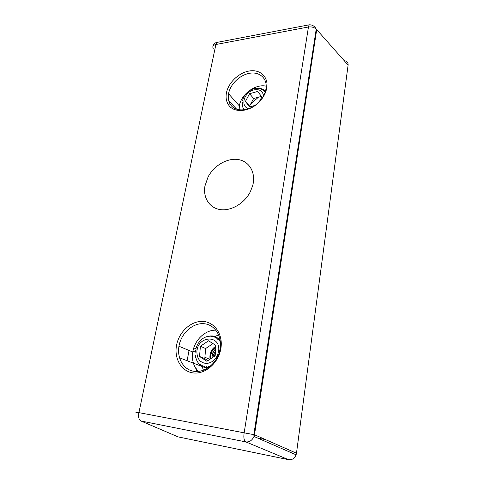 <?xml version="1.0" encoding="UTF-8"?>
<svg xmlns="http://www.w3.org/2000/svg" width="484" height="484" viewBox="0 0 484 484"><rect width="100%" height="100%" fill="white"/><g stroke="black" fill="none" stroke-linecap="round" stroke-linejoin="round"><path stroke-width="0.73" d="M220.831 348.813C218.466 362.915 205.367 374.392 193.437 372.952C181.47 371.724 173.823 358.475 176.599 345.007C179.201 331.516 191.38 320.62 203.074 321.436C214.799 322.054 223.372 334.728 220.831 348.813M179.08 345.54L178.953 346.235C176.848 358.087 183.357 369.57 193.685 371.276C203.97 373.128 215.828 364.416 219.337 352.279L220.087 349.079C222.446 336.047 214.527 324.28 203.643 323.687C192.795 322.901 181.482 333.022 179.08 345.54M215.924 330.185C205.573 329.743 194.967 339.538 192.91 351.354L192.789 352.031C191.676 359.824 193.449 366.297 198.107 371.458M266.732 88.088C265.722 93.394 263.018 98.216 258.631 102.56C249.054 112.155 233.972 113.165 228.623 105.01C226.288 101.616 225.568 97.544 226.458 92.795C228.46 82.395 239.284 72.261 249.944 70.9C260.628 69.387 268.687 77.307 266.732 88.088M228.599 93.472L228.545 93.739C227.807 98.04 228.496 101.725 230.626 104.798C235.611 112.355 249.581 111.405 258.444 102.529C262.128 98.899 264.542 94.846 265.68 90.375L265.94 89.129C267.761 79.146 260.301 71.783 250.385 73.163C240.5 74.403 230.438 83.811 228.599 93.472M266.218 86.182C255.631 83.569 241.25 94.114 239.411 105.651L239.12 109.777M203.462 370.248L201.925 366.031M214.109 336.858L218.683 334.861M250.633 104.114L258.396 97.223M263.441 94.961L264.101 94.761M344.191 60.663C346.974 61.051 348.274 62.521 348.105 65.086L316.705 29.615L254.499 434.753L296.474 453.212L296.105 454.809C294.484 458.523 291.967 460.145 288.567 459.679L178.039 436.864L176.357 436.144M189.05 350.464L187.09 360.731M296.474 453.212L348.105 65.086M265.504 439.593L257.682 438.068M196.903 367.882L196.226 371.518M179.497 357.809L207.17 368.445M193.8 347.887L197.242 349.333M195.288 352.189L192.965 351.081M228.726 100.72L236.652 109.178M250.264 191.9L252.702 185.596C256.115 172.939 249.502 161.402 238.461 159.593C227.462 157.675 214.109 165.395 208.084 176.914L204.932 186.056C202.911 197.605 209.378 207.987 220.202 209.584C230.989 211.266 244.347 203.51 250.264 191.9M220.196 340.185L219.161 340.93L220.335 341.159M220.147 339.907L217.8 339.344L216.523 338.044L218.381 338.255L218.913 338.685L217.939 339.09M215.023 336.495L214.436 337.106L217.159 337.445L216.523 338.044M212.712 335.999L213.16 336.059L212.512 336.501L214.581 336.362M210.492 335.963L212.482 335.975M208.804 336.186L210.316 335.975M208.749 336.211L208.392 336.295M206.517 336.767L208.029 336.319M204.23 337.669L205.615 337.046M198.222 343.374L200.473 340.47L203.201 338.262M197.139 345.497L197.768 343.997M196.347 347.833L196.667 346.127M195.324 351.753L195.336 350.706M195.802 356.902L195.264 355.365M196.383 359.195L195.705 357.579M197.291 361.312L196.474 359.818M197.418 361.548L197.593 361.851M198.494 363.2L197.539 361.893M198.603 363.339L199.983 364.815M200.152 364.972L200.503 365.269L200.382 364.476L201.707 366.116M202.1 366.352L202.143 365.493L203.625 367.066L204.272 367.289L204.06 366.152L205.7 367.64L206.384 367.737L206.093 366.455L208.174 367.81M209.191 367.096L208.187 366.37L208.38 367.671M210.292 365.916L210.262 366.249M215.162 355.794L215.943 345.479L208.537 340.778L200.4 346.248L199.541 356.454L206.892 361.3L215.162 355.794M212.99 343.604L205.615 348.547L204.799 358.632L207.866 360.653M204.799 358.632L199.541 356.454M205.615 348.547L200.4 346.248M215.374 352.969L214.285 356.375M213.045 357.198L213.16 355.728L215.561 350.525M215.683 348.928C213.74 350.525 212.549 352.642 212.101 355.268L212.04 357.87C212.095 354.294 213.305 351.324 215.676 348.97M211.066 358.517L210.939 354.772C211.526 351.529 213.142 349.133 215.785 347.585M215.791 347.5C213.008 348.928 211.236 351.281 210.479 354.572L210.576 358.844M215.888 346.223C211.254 349.079 209.318 353.399 210.068 359.182M215.326 353.574L214.472 356.248M265.274 90.974L264.367 91.01L265.395 91.428M262.594 89.153L265.075 90.786M262.243 89.08L260.749 88.451M258.952 88.481L258.674 88.118M253.011 89.062L254.082 88.747M251.117 89.849L251.916 89.48M249.351 90.859L249.877 90.526M244.021 96.576L245.061 94.924C247.748 91.621 250.682 89.576 253.87 88.802C258.692 87.671 262.443 88.814 265.141 92.232M243.204 98.421L243.912 96.691M242.345 103.927L242.157 102.1L242.46 102.638M242.393 105.712L242.339 104.514M243.512 109.003L242.393 106.147M243.585 109.124L243.803 108.38L244.148 109.795M261.421 96.401L253.622 98.518L249.562 106.123L245.455 101.38L249.46 106.916L254.868 105.47M249.562 106.123L250.022 106.764M253.622 98.518L249.569 93.696L245.455 101.38M259.309 101.652L261.82 96.933L257.712 91.452L249.569 93.696M218.72 42.072L216.681 42.459L215.882 44.51L138.932 412.616L244.154 432.841L308.459 26.977L215.882 44.51C213.111 45.127 212.234 46.428 213.232 48.406M288.567 459.679L245.86 441.91L140.995 421.013C138.817 419.737 138.134 416.942 138.932 412.616C135.847 412.186 135.109 412.193 136.724 412.652M140.995 421.013L178.039 436.864M316.705 29.615L316.227 29.076C314.195 27.328 311.605 26.626 308.459 26.977L309.082 24.829L216.681 42.459C214.805 42.901 213.638 44.044 213.172 45.877M254.499 434.753L244.154 432.841C243.44 437.596 244.009 440.621 245.86 441.91C249.441 442.255 252.158 440.44 253.997 436.465L254.499 434.753M218.714 350.476C220.305 334.414 197.666 335.775 196.897 351.481C196.921 358.916 200.194 362.927 206.716 363.508C213.426 362.437 217.425 358.093 218.714 350.476M263.556 95.826C262.63 90.792 259.327 88.838 253.646 89.957C243.863 92.226 239.967 106.934 248.83 108.628M192.789 352.031L178.953 346.235M230.626 104.798L228.623 105.01M239.368 105.911L228.545 93.739M204.907 357.271L209.844 359.334M296.105 454.809L253.997 436.465L253.84 434.596L316.227 29.076C314.57 26.076 312.186 24.66 309.082 24.829M220.408 341.861L219.815 341.045M219.427 340.573L218.26 339.375M216.275 337.886L214.648 337.07M214.454 336.991L212.676 336.453M212.518 336.416L210.655 336.192M210.486 336.186L208.616 336.277M208.398 336.307L206.607 336.707M206.305 336.797L204.665 337.451M204.248 337.657L202.814 338.51M195.99 349.515L195.881 350.325M213.16 355.728L212.101 355.268M210.939 354.772L210.479 354.572M242.847 99.637L242.684 100.49"/></g></svg>
